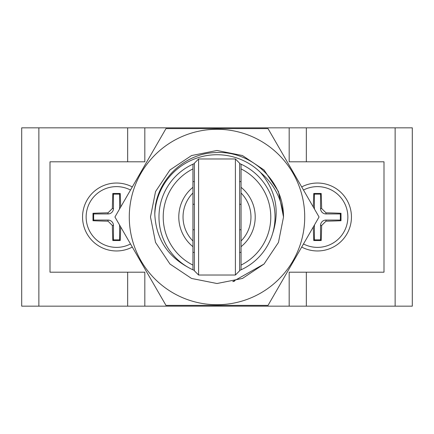 <?xml version="1.0" encoding="UTF-8"?>
<svg xmlns="http://www.w3.org/2000/svg" width="434" height="434" viewBox="0 0 434 434"><rect width="100%" height="100%" fill="white"/><g stroke="black" fill="none" stroke-linecap="round" stroke-linejoin="round"><path stroke-width="0.65" d="M235.396 275.026L235.396 158.974L198.604 158.974L198.604 275.026L235.396 275.026L239.644 270.778L239.644 163.222L235.396 158.974M198.604 275.026L194.356 270.778L194.356 163.222L198.604 158.974M38.865 127.84L21.7 127.84L21.7 306.16L38.865 306.16L38.865 127.84L412.3 127.84L412.3 306.16L289.174 306.16L289.174 272.194L383.998 272.194L383.998 161.806L289.174 161.806L289.174 127.84M192.94 168.902A53.778 53.778 0 0 0 192.94 265.098L192.94 246.686A38.208 38.208 0 0 1 192.94 187.314L192.94 164.198A58.026 58.026 0 0 1 194.356 163.575M239.644 163.575A58.026 58.026 0 0 1 239.644 270.425M194.356 270.425A58.026 58.026 0 0 1 192.94 164.198M192.94 269.802L192.94 265.098M192.94 193.027A33.966 33.966 0 0 0 192.94 240.973L192.94 187.314M192.94 246.686L192.94 240.973M241.06 269.802L241.06 164.198M241.06 265.098A53.778 53.778 0 0 0 241.06 168.902M303.485 190.038A30.38 30.38 0 0 1 347.488 221.736A30.38 30.38 0 0 1 303.485 243.962M313.337 207.099A58.557 6.119 -90 0 1 313.766 193.472A55.818 5.832 0 0 1 321.193 193.472A58.557 6.119 90 0 1 321.643 208.51L325.972 212.834A58.557 6.119 0 0 1 341.005 213.284A55.818 5.832 90 0 1 341.005 220.716A58.557 6.119 180 0 1 325.972 221.166L321.643 225.49A58.557 6.119 90 0 1 321.193 240.528A55.818 5.832 180 0 1 313.766 240.528A58.557 6.119 -90 0 1 313.337 226.901M289.174 306.16L144.826 306.16L144.826 272.194L50.002 272.194L50.002 161.806L144.826 161.806L144.826 127.84M132.31 186.929A33.966 33.966 0 0 0 83.54 208.868A33.966 33.966 0 0 0 132.31 247.071M301.69 186.929A33.966 33.966 0 0 1 350.46 208.868A33.966 33.966 0 0 1 301.69 247.071M144.826 306.16L38.865 306.16M130.515 190.038A30.38 30.38 0 0 0 87.006 209.796A30.38 30.38 0 0 0 130.515 243.962M120.663 207.099A58.557 6.119 -90 0 0 120.234 193.472A55.818 5.832 180 0 0 112.807 193.472A58.557 6.119 90 0 0 112.357 208.51L108.028 212.834A58.557 6.119 180 0 0 92.995 213.284A55.818 5.832 90 0 0 92.995 220.716A58.557 6.119 0 0 0 108.028 221.166L112.357 225.49A58.557 6.119 90 0 0 112.807 240.528A55.818 5.832 0 0 0 120.234 240.528A58.557 6.119 -90 0 0 120.663 226.901M119.594 208.949A5.436 5.436 0 0 1 119.578 208.51L119.578 194.134L113.464 194.134L113.464 208.51A5.436 5.436 0 0 1 108.028 213.946L93.652 213.946L93.652 220.054L108.028 220.054A5.436 5.436 0 0 1 113.464 225.49L113.464 239.866L119.578 239.866L119.578 225.49A5.436 5.436 0 0 1 119.594 225.051M119.578 239.866L120.234 240.528M113.464 239.866L112.807 240.528M93.652 220.054L92.995 220.716M93.652 213.946L92.995 213.284M113.464 194.134L112.807 193.472M119.578 194.134L120.234 193.472M314.406 208.949A5.436 5.436 0 0 0 314.422 208.51L314.422 194.134L320.536 194.134L320.536 208.51A5.436 5.436 0 0 0 325.972 213.946L340.348 213.946L340.348 220.054L325.972 220.054A5.436 5.436 0 0 0 320.536 225.49L320.536 239.866L314.422 239.866L313.766 240.528M314.422 239.866L314.422 225.49A5.436 5.436 0 0 0 314.406 225.051M314.422 194.134L313.766 193.472M320.536 194.134L321.193 193.472M340.348 213.946L341.005 213.284M340.348 220.054L341.005 220.716M320.536 239.866L321.193 240.528M260.503 172.45A62.268 62.268 0 0 0 154.792 214.222C154.764 181.743 183.468 153.104 215.828 152.584C248.177 150.636 278.769 176.296 282.957 208.412A66.516 66.516 0 0 1 283.516 217C281.899 199.081 274.228 184.228 260.503 172.45C275.97 190.716 279.979 211.174 272.536 233.817M188.058 267.29C167.052 255.816 155.963 238.13 154.792 214.222M283.516 217L278.454 242.454L264.035 264.035L242.454 278.454L217 283.516L191.546 278.454L169.965 264.035L155.546 242.454L150.484 217L155.546 191.546L169.965 169.965L191.546 155.546L217 150.484L242.454 155.546L264.035 169.965L278.454 191.546L283.516 217L278.454 242.454L264.035 264.035L232.787 281.612A66.516 66.516 0 0 0 234.561 281.156M217 304.717A87.717 87.717 0 0 1 132.272 194.296A87.717 87.717 0 0 1 260.856 141.034A87.717 87.717 0 0 1 217 304.717M268.028 128.616L165.972 128.616L114.945 217L165.972 305.384L268.028 305.384L319.055 217L268.028 128.616M241.06 187.314A38.208 38.208 0 0 1 241.06 246.686M241.06 240.973A33.966 33.966 0 0 0 241.06 193.027M192.94 181.618L194.356 181.618M239.644 181.618L241.06 181.618M192.94 252.382L194.356 252.382M239.644 252.382L241.06 252.382M192.94 204.262L194.356 204.262M239.644 204.262L241.06 204.262M192.94 229.738L194.356 229.738M239.644 229.738L241.06 229.738M306.339 161.806L306.339 127.84M127.661 161.806L127.661 127.84M395.135 306.16L395.135 127.84M306.339 306.16L306.339 272.194M127.661 306.16L127.661 272.194M119.578 225.49L119.849 225.49M113.464 225.49L112.357 225.49M108.028 220.054L108.028 221.166M108.028 213.946L108.028 212.834M113.464 208.51L112.357 208.51M119.578 208.51L119.849 208.51M314.422 225.49L314.151 225.49M314.422 208.51L314.151 208.51M320.536 208.51L321.643 208.51M325.972 213.946L325.972 212.834M325.972 220.054L325.972 221.166M320.536 225.49L321.643 225.49"/></g></svg>
